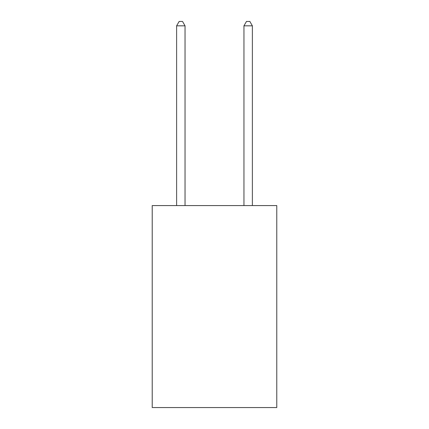<?xml version="1.0" encoding="UTF-8"?>
<svg xmlns="http://www.w3.org/2000/svg" width="429" height="429" viewBox="0 0 429 429"><rect width="100%" height="100%" fill="white"/><g stroke="black" fill="none" stroke-linecap="round" stroke-linejoin="round"><path stroke-width="0.64" d="M276.775 205.582L276.775 407.55L152.225 407.55L152.225 205.582L276.775 205.582M185.044 205.582L185.044 25.826L176.63 25.826L176.63 205.582M176.63 25.826L179.156 21.45L182.523 21.45L185.044 25.826M252.37 205.582L252.37 25.826L243.956 25.826L243.956 205.582M243.956 25.826L246.477 21.45L249.844 21.45L252.37 25.826"/></g></svg>
